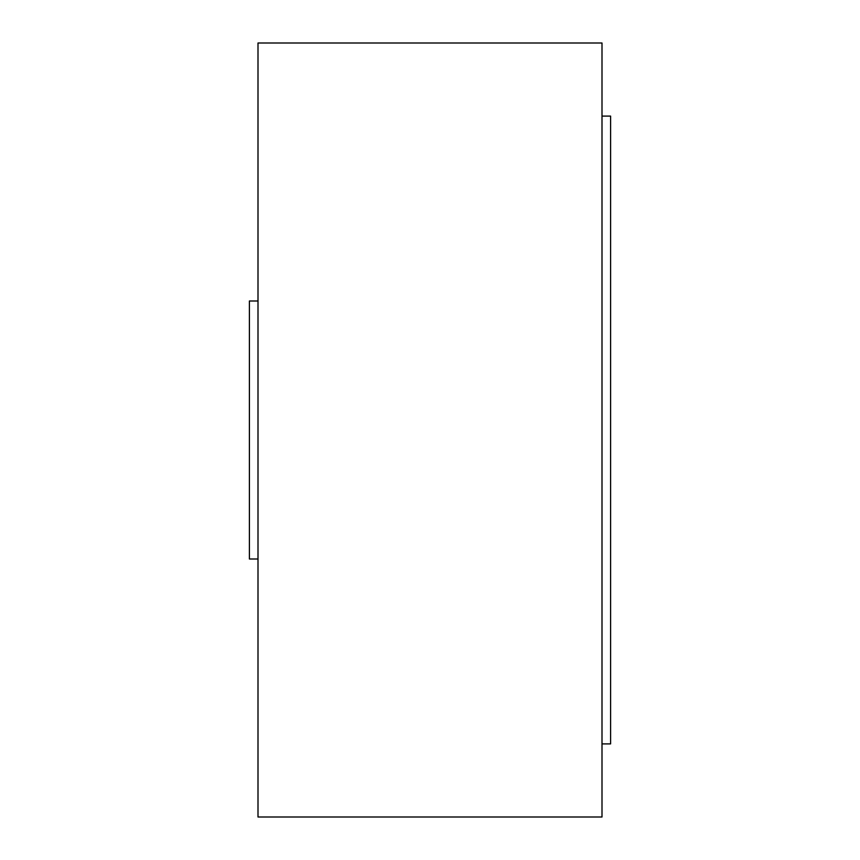<?xml version="1.0" encoding="UTF-8"?>
<svg xmlns="http://www.w3.org/2000/svg" width="860" height="860" viewBox="0 0 860 860"><rect width="100%" height="100%" fill="white"/><g stroke="black" fill="none" stroke-linecap="round" stroke-linejoin="round"><path stroke-width="1.29" d="M258 43L258 817L602 817L602 43L258 43M602 116.1L610.6 116.1L610.6 743.9L602 743.9M258 559L249.4 559L249.4 301L258 301"/></g></svg>
